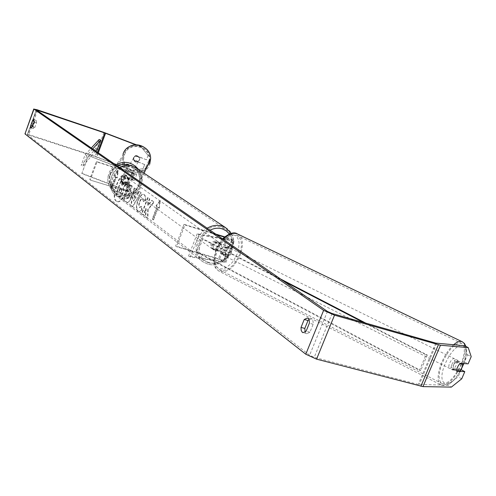 <?xml version="1.0" encoding="UTF-8"?>
<svg xmlns="http://www.w3.org/2000/svg" width="496" height="496" viewBox="0 0 496 496"><rect width="100%" height="100%" fill="white"/><g stroke="black" fill="none" stroke-linecap="round" stroke-linejoin="round"><path stroke-width="0.37" stroke-dasharray="2.48 1.86" d="M220.757 253.493L221.018 249.866L223.448 246.617L229.264 247.56C229.009 247.027 227.559 246.307 224.911 245.396L216.411 242.811C213.478 244.478 212.586 246.754 213.739 249.649L222.245 252.204C224.893 253.103 226.343 253.828 226.585 254.38L220.757 253.493L222.456 254.374L222.723 250.74L225.159 247.492L231.409 248.422C230.969 247.51 228.489 246.276 223.95 244.72L215.456 242.141C212.53 243.796 211.643 246.072 212.79 248.961L221.29 251.515C225.823 253.059 228.303 254.305 228.724 255.248L222.456 254.374M222.047 238.489L197.197 233.752L198.933 234.639L234.261 241.161C233.814 240.281 231.322 239.053 226.784 237.491L224.713 236.852M198.933 234.639L190.278 256.916L225.885 262.483C225.469 261.51 223.002 260.257 218.463 258.726L175.64 246.022L176.539 246.717L219.418 259.42C222.065 260.319 223.51 261.051 223.746 261.615L188.561 256.004L190.278 256.916M222.76 238.619L232.116 240.293C231.855 239.779 230.398 239.066 227.751 238.154L224.39 237.119M216.616 234.726L184.934 224.967L176.539 246.717M215.661 234.062L184.022 224.316L184.934 224.967M184.022 224.316L175.64 246.022M197.197 233.752L188.561 256.004M216.411 242.811L215.456 242.141M213.739 249.649L212.79 248.961M223.448 246.617L225.159 247.492M451.881 364.498C453.462 361.138 455.006 359.557 456.518 359.743C457.455 360.425 457.424 362.086 456.425 364.746C454.851 368.094 453.301 369.675 451.782 369.489C450.852 368.819 450.883 367.152 451.881 364.498M451.782 369.489L453.177 370.183L455.743 368.857L459.916 370.934M453.177 370.183L452.495 368.702L456.661 370.779M456.897 369.024L457.467 367.269L459.637 363.822M456.518 359.743L457.913 360.431L455.359 361.745L459.556 363.816M457.913 360.431L458.595 361.937L461.677 363.456M224.105 251.398C225.457 248.508 227.032 247.262 228.842 247.678C230.051 248.459 230.268 250.015 229.493 252.346C228.148 255.235 226.567 256.475 224.756 256.06C223.553 255.285 223.336 253.729 224.105 251.398M226.418 250.821L224.502 253.692L226.554 254.715L223.727 255.545L222.698 254.051L220.646 253.022L221.018 249.866L222.946 246.977L225.004 247.994L227.813 247.169L228.848 248.688L226.796 247.671L226.418 250.821M220.646 253.022L224.502 253.692M226.796 247.671L222.946 246.977M455.359 361.745L458.595 361.937M455.743 368.857L452.495 368.702M226.554 254.715L222.698 254.051M225.004 247.994L228.848 248.688M231.21 253.196C229.865 256.091 228.284 257.331 226.474 256.916C225.271 256.141 225.054 254.584 225.829 252.253C227.18 249.358 228.755 248.112 230.566 248.521C231.768 249.302 231.985 250.858 231.21 253.196M454.119 363.599C452.544 366.947 450.994 368.522 449.475 368.336C448.539 367.66 448.564 365.998 449.562 363.345C451.137 359.997 452.687 358.416 454.2 358.602C455.142 359.284 455.117 360.952 454.119 363.599M461.119 363.996C454.64 377.772 448.248 384.276 441.93 383.507C438.08 380.754 438.197 373.897 442.283 362.936C448.837 349.054 455.229 342.513 461.46 343.306C465.372 346.146 465.26 353.047 461.119 363.996M217.254 250.753C222.853 238.781 229.363 233.628 236.79 235.296C241.819 238.545 242.724 244.993 239.5 254.646C233.945 266.588 227.41 271.696 219.889 269.979C214.979 266.786 214.098 260.381 217.254 250.753M116.145 201.097C110.323 197.396 119.102 172.155 125.302 174.821L125.934 175.131C131.955 178.436 123.107 204.222 116.901 201.494L116.145 201.097M116.504 201.209C110.682 197.507 119.462 172.273 125.668 174.939L126.294 175.249C132.32 178.554 123.479 204.333 117.267 201.605L116.504 201.209M114.099 163.754L95.889 156.835L27.392 134.683L309.616 355.223L314.216 357.325L418.295 384.437L447.683 385.175L451.36 387.109M148.149 209.579L147.87 218.395L145.793 216.82L146.146 208.605L143.642 215.19L141.918 213.881L148.081 197.699L149.823 198.946L148.223 203.149L148.161 205.449L152.067 200.545L154.2 202.07L148.149 209.579L147.765 209.461L147.486 218.277L147.87 218.395M137.913 194.017L135.594 192.343L136.233 189.236L134.534 188.021L131.056 205.654L132.624 206.844L141.211 192.789L139.419 191.512L137.913 194.017L135.594 192.343M36.499 122.822L36.22 120.416L34.863 121.632L33.201 126.207L33.474 128.625L34.825 127.422L36.499 122.822L34.063 122.01M308.989 319.579L311.166 319.033C312.734 319.666 313.398 321.408 313.156 324.272L309.919 332.246L306.807 333.709L305.189 332.115M159.297 208.19L160.289 200.669L156.352 206.069L157.331 206.77L152.594 219.158L153.568 219.889L158.311 207.477L159.297 208.19L158.912 208.066L159.904 200.545L160.289 200.669M115.593 176.731L114.781 176.148L118.228 171.114L117.23 177.909L116.411 177.32L112.139 188.685L111.327 188.077L115.593 176.731L115.233 176.619L110.974 187.965L111.327 188.077M130.969 198.45L130.981 198.406C132.283 194.581 132.153 192.082 130.609 190.904L129.809 190.321L131.502 185.851L129.89 184.698L124 200.279L127.063 202.461C128.445 202.827 129.747 201.494 130.969 198.45L130.615 198.295C131.911 194.463 131.787 191.964 130.237 190.786L129.809 190.321M145.805 200.303L145.502 196.137L143.952 194.444C141.961 194.097 140.027 196.18 138.142 200.694L138.13 200.737C136.344 205.921 136.357 209.486 138.167 211.445L138.812 211.786L142.042 210.056L141.744 206.491L139.686 207.378C138.874 206.448 138.923 204.674 139.841 202.058L139.86 202.015C140.808 199.677 141.763 198.567 142.73 198.679L143.598 201.76L145.805 200.303L145.427 200.186L145.123 196.019L143.573 194.32C141.589 193.979 139.655 196.063 137.77 200.576L137.752 200.62C135.972 205.803 135.985 209.374 137.789 211.327L138.434 211.668L142.042 210.056M309.919 332.246L306.119 331.21M34.825 127.422L32.389 126.616M132.24 170.382L143.108 168.665L132.24 170.382L95.077 156.259L27.968 134.317L24.819 133.641M141.081 146.835L148.099 155.422L141.081 146.835L135.836 144.832M141.199 146.649L136.425 144.826M461.125 369.762L458.081 376.904L447.683 385.175M461.739 378.801L458.081 376.904M464.467 345.737L467.505 354.795L464.448 361.962L468.131 363.828M467.505 354.795L471.2 356.643M464.448 361.962L456.37 361.479C454.051 364.052 452.929 366.687 453.009 369.384L460.809 369.749C450.151 391.09 435.37 386.768 445.042 364.12C449.488 354.119 454.479 347.863 460.015 345.346M148.099 155.422L146.444 159.786L135.687 155.682L133.598 157.604L133.895 160.437L144.646 164.542L142.997 168.894M132.103 170.618L115.475 164.281M144.646 164.542L134.025 160.22L133.728 157.393L135.817 155.477L146.444 159.786M144.751 164.319L143.108 168.665M148.199 155.217L146.549 159.576M34.863 121.632L34.162 121.402M33.201 126.207L32.606 126.015M453.009 369.384L456.711 371.287M456.37 361.479L460.09 363.363M313.156 324.272L309.361 323.225M126.778 182.788L124.949 181.48L122.041 185.337L121.359 184.841L123.12 180.172L121.563 179.056L115.779 194.407L119.034 196.738L120.869 196.112L122.748 192.832L123.374 187.215L126.778 182.788L127.143 182.9L125.314 181.598L122.407 185.454L121.725 184.958L123.485 180.284L121.923 179.174L116.145 194.519L118.767 196.515L119.4 196.85L121.229 196.224L123.113 192.95L123.74 187.327L127.143 182.9M120.869 196.112L121.229 196.224M115.779 194.407L116.145 194.519M121.563 179.056L121.923 179.174M123.12 180.172L123.485 180.284M121.359 184.841L121.725 184.958M122.041 185.337L122.407 185.454M124.949 181.48L125.314 181.598M123.374 187.215L123.74 187.327M159.904 200.545L155.967 205.945L156.352 206.069M155.967 205.945L157.331 206.77M156.947 206.652L152.21 219.04L152.594 219.158M158.311 207.477L157.926 207.359L153.183 219.771L153.568 219.889M153.183 219.771L152.21 219.04M157.926 207.359L158.912 208.066M110.974 187.965L112.139 188.685M115.233 176.619L114.421 176.03L117.868 170.996L116.876 177.797L116.411 177.32M116.052 177.208L111.78 188.573M116.876 177.797L117.23 177.909M117.868 170.996L118.228 171.114M114.421 176.03L114.781 176.148M135.222 192.225L135.867 189.119L136.233 189.236M135.867 189.119L134.534 188.021M134.168 187.903L130.684 205.536L131.056 205.654M130.684 205.536L132.624 206.844M132.252 206.727L140.839 192.671L141.211 192.789M140.839 192.671L139.419 191.512M139.047 191.388L137.541 193.899M134.441 195.988L135.768 196.962L133.412 200.954L134.441 195.988L136.14 197.079L133.784 201.072L134.813 196.106M135.768 196.962L136.14 197.079M133.412 200.954L133.784 201.072M129.444 190.21L131.13 185.733L131.502 185.851M131.13 185.733L129.89 184.698M129.524 184.58L123.634 200.167L124 200.279M123.634 200.167L126.691 202.349C128.08 202.715 129.382 201.376 130.597 198.338M129.053 196.931L127.596 198.425L126.598 197.737L128.154 193.601L128.917 194.165L129.053 196.931L129.425 197.048L127.962 198.543L126.964 197.848L128.526 193.719L129.289 194.283L129.425 197.048M126.598 197.737L126.964 197.848M128.154 193.601L128.526 193.719M147.486 218.277L145.415 216.702L145.768 208.487L143.257 215.072L141.54 213.764L147.703 197.575L149.445 198.828L147.845 203.031L147.783 205.332L151.689 200.427L154.2 202.07M153.822 201.953L147.765 209.461M151.689 200.427L152.067 200.545M147.783 205.332L148.161 205.449M147.845 203.031L148.223 203.149M149.445 198.828L149.823 198.946M147.703 197.575L148.081 197.699M141.54 213.764L141.918 213.881M143.257 215.072L143.642 215.19M145.768 208.487L146.146 208.605M145.415 216.702L145.793 216.82M141.664 209.938L141.366 206.373L141.744 206.491M141.366 206.373L139.314 207.26C138.502 206.33 138.551 204.557 139.469 201.94L139.488 201.897C140.43 199.559 141.385 198.443 142.352 198.561L143.598 201.76M143.22 201.643L145.427 200.186M121.638 191.512L120.317 192.876L119.071 191.995L120.46 188.3L121.489 189.057L121.638 191.512L121.272 191.394L119.951 192.764L119.071 191.995M118.705 191.884L120.1 188.189L121.123 188.945L121.272 191.394M120.1 188.189L120.46 188.3M123.392 176.03L132.618 179.881L123.69 177.202C121.21 178.535 120.491 180.439 121.545 182.9L130.473 185.547L121.26 181.691L120.671 179.366L120.9 178.318L123.51 175.844L130.38 178.461L134.397 180.569L124.341 177.661C121.861 179 121.142 180.904 122.19 183.371L132.252 186.236C132.24 185.864 130.907 185.157 128.247 184.103L121.384 181.493L120.795 179.174L121.024 178.126L123.51 175.844M81.989 173.371L125.984 190.092C128.644 191.146 129.971 191.865 129.977 192.25L90.253 180.079L128.204 191.561L125.872 190.303L81.803 173.55L88.579 155.657L119.338 167.381M119.517 167.45L132.649 172.453L136.673 174.542L133.994 173.984L97.005 161.975L90.253 180.079M88.579 155.657L134.893 173.854L96.385 161.529L89.646 179.608M97.005 161.975L96.385 161.529M88.4 155.812L81.803 173.55M123.69 177.202L124.341 177.661M121.545 182.9L122.19 183.371M217.353 241.459L218.228 241.862C220.949 246.462 219.548 249.159 214.03 249.965L213.106 249.531C210.428 244.919 211.848 242.228 217.353 241.459M221.334 244.788C222.01 247.213 221.228 249.203 218.996 250.753L217.849 249.928L214.594 250.375L213.671 249.947L212.325 248.267L213.46 249.091C212.778 246.655 213.559 244.658 215.797 243.108L221.334 244.788L217.924 241.856L214.663 242.296L215.797 243.108M218.996 250.753L213.46 249.091M127.15 177.971L127.918 178.331C130.361 182.286 129.208 184.543 124.459 185.101L123.653 184.717C121.253 180.755 122.419 178.504 127.15 177.971M126.077 183.948L126.864 184.512L124.068 184.822L121.291 182.423C120.652 180.358 121.278 178.696 123.175 177.438L127.956 178.975C128.588 181.034 127.962 182.695 126.077 183.948L121.291 182.423M127.956 178.975L128.749 179.527L127.522 178.052L126.759 177.692L123.957 177.99L123.175 177.438M123.957 177.99L128.749 179.527M126.864 184.512L122.072 182.987M217.849 249.928L212.325 248.267M214.663 242.296L220.181 243.976M216.405 240.789L217.279 241.192C219.995 245.787 218.6 248.484 213.088 249.283L212.164 248.849C209.492 244.243 210.905 241.558 216.405 240.789M127.813 178.43L128.576 178.796C131.025 182.751 129.865 185.014 125.116 185.578L124.31 185.194C121.904 181.22 123.076 178.969 127.813 178.43M120.906 196.732L117.31 194.984C103.459 186.477 116.771 161.33 132.041 167.226L134.924 168.572C149.408 176.663 136.524 202.442 120.906 196.732M207.905 262.545L203.788 260.592C187.959 250.995 204.098 220.918 221.613 227.459L224.911 228.966C241.403 238.105 225.81 268.776 207.905 262.545M133.511 157.753C136.282 154.783 138.341 155.229 139.692 159.08L139.494 160.034C136.623 163.023 134.565 162.527 133.325 158.553L133.511 157.753M139.624 157.269L139.692 159.669L138.055 161.417L133.802 159.793L133.728 157.393L135.365 155.645L139.475 157.536C138.496 155.818 137.07 155.279 135.203 155.905L135.365 155.645M133.802 159.793L133.635 160.065C134.614 161.783 136.04 162.328 137.907 161.696L138.055 161.417M121.136 177.94C124.422 174.425 126.864 174.952 128.476 179.509L128.241 180.643C124.837 184.177 122.394 183.594 120.912 178.889L121.136 177.94M127.943 178.176L128.03 181.034L126.226 182.85C124.006 183.601 122.314 182.956 121.148 180.916L120.9 178.318L123.002 175.987C125.221 175.237 126.914 175.882 128.086 177.921L122.853 176.235M120.993 181.176L126.083 183.117M135.203 155.905L139.475 157.536M137.907 161.696L133.635 160.065M126.226 182.85L121.148 180.916M123.002 175.987L128.086 177.921M121.266 177.729C124.539 174.22 126.988 174.747 128.594 179.298L128.359 180.432C124.961 183.96 122.524 183.377 121.043 178.678L121.266 177.729M133.418 157.902C136.195 154.932 138.26 155.372 139.612 159.228L139.413 160.189C136.536 163.178 134.478 162.682 133.232 158.701L133.418 157.902M146.748 167.319C139.041 177.909 120.491 169.434 123.405 156.631L124.037 154.318C128.29 141.056 149.947 144.851 149.625 158.794L149.439 161.33M139.45 184.655C133.784 201.909 105.468 193.992 109.405 176.229L110.149 173.501C115.153 157.833 140.814 162.322 140.442 178.783L139.45 184.655M99.169 139.488L95.827 148.453L81.17 165.366L85.095 154.783L91.338 148M92.709 148.949L86.881 155.459L82.95 166.036L81.17 165.366M86.881 155.459L85.095 154.783M95.666 150.995L82.95 166.036M95.827 148.453L97.334 149.023M283.557 281.065L201.419 238.502L196.174 251.98L419.449 370.413L420.751 370.493L197.662 252.241L196.174 251.98M419.449 370.413L425.996 354.882L363.425 322.456M280.624 279.037L202.895 238.787L201.419 238.502M202.895 238.787L197.662 252.241M425.996 354.882L427.285 354.987L365.75 323.119M427.285 354.987L420.751 370.493M233.201 241.143L230.342 248.428M227.658 255.266L224.806 262.52M221.29 251.515L218.463 258.726M222.245 252.204L219.418 259.42M225.959 254.392L223.113 261.64M227.751 238.154L224.911 245.396M226.784 237.491L223.95 244.72M231.496 240.287L228.644 247.56M453.598 344.782C448.849 349.097 444.825 355.13 441.533 362.892C437.131 374.703 437.001 382.094 441.149 385.057C447.956 385.882 454.851 378.876 461.826 364.039C466.228 352.439 466.407 345.036 462.365 341.818M462.191 366.99L460.92 369.582M237.41 233.938C242.842 237.441 243.815 244.392 240.337 254.789C234.354 267.654 227.311 273.16 219.207 271.306C213.919 267.871 212.97 260.97 216.374 250.598L219.35 244.54L223.274 239.339M216.027 249.978L214.266 257.653L214.322 261.125L215.01 264.12L216.293 266.482L218.091 268.1L220.317 268.894L222.859 268.838L225.581 267.933L231.031 263.835L233.498 260.846L237.317 253.716L238.495 249.922L239.078 242.78L238.452 239.779L237.249 237.373L235.507 235.674L233.325 234.782L230.801 234.751L228.061 235.575L225.24 237.237L219.957 242.674L216.027 249.978M464.027 345.7C466.91 348.626 466.773 354.584 463.617 363.568M36.382 109.951L27.392 134.683M327.447 311.451L309.616 355.223M436.629 343.3L419.201 384.592M435.736 343.108L418.295 384.437M332.097 313.509L314.216 357.325M37.46 110.701L28.669 134.862M97.576 152.315L95.889 156.835M98.27 152.799L96.664 157.108M105.753 133.089L96.881 156.897M103.949 132.438L95.077 156.259M36.921 109.69L27.968 134.317M122.729 192.876L123.095 192.994M122.748 192.832L123.113 192.95M118.408 196.404L118.767 196.515M130.615 198.295L130.981 198.406M130.237 190.786L130.609 190.904M126.089 202.033L126.461 202.145M127.348 198.295L127.714 198.412M128.917 194.165L129.289 194.283M129.072 196.887L129.437 196.999M144.069 194.568L144.441 194.692M137.77 200.576L138.142 200.694M137.752 200.62L138.13 200.737M137.789 211.327L138.167 211.445M139.314 207.26L139.686 207.378M139.469 201.94L139.841 202.058M139.488 201.897L139.86 202.015M142.575 198.679L142.953 198.797M121.253 191.444L121.619 191.555M121.123 188.945L121.489 189.057M119.722 192.64L120.082 192.758M128.247 184.103L125.984 190.092M132.649 172.453L130.38 178.461M129.561 185.715L127.28 191.747M128.142 184.307L125.872 190.303M128.904 185.244L126.629 191.27M133.331 173.526L131.049 179.564M133.994 173.984L131.707 180.029M132.544 172.639L130.274 178.653M119.598 167.561C108.816 173.178 107.093 189.993 116.566 195.97L120.472 197.873C137.318 204.017 151.181 176.216 135.551 167.512M131.13 167.425C148.304 172.341 137.194 201.574 120.497 195.604C103.094 190.991 114.272 161.132 131.13 167.425M225.668 227.701C243.468 237.528 226.684 270.599 207.378 263.897L202.907 261.77C192.088 255.031 194.531 235.129 207.192 228.197M210.044 230.175C196.013 236.617 195.511 259.315 209.132 262.483C223.485 267.518 238.843 245.942 229.394 234.038M124.682 154.38C129.791 139.041 154.609 148.546 148.31 163.401C143.183 178.665 118.457 169.248 124.682 154.38M138.601 169.545L140.554 173.222L141.546 177.246L140.585 185.082C134.447 203.744 103.831 195.064 108.233 175.875L109.3 172.354L110.763 169.657L112.704 167.27L115.698 164.864M117.515 166.117C114.272 167.902 111.978 170.506 110.645 173.947C103.292 191.555 132.649 202.697 138.719 184.63C141.05 176.092 138.26 169.725 130.349 165.528M128.78 146.977L124.577 151.044L122.419 156.333C118.668 172.583 144.528 179.943 149.736 164.133M225.885 262.483L228.724 255.248M226.585 254.38L223.746 261.615M231.409 248.422L234.261 241.161M232.116 240.293L229.264 247.56M222.549 238.83L219.077 243.152L215.909 249.091L213.627 261.342C214.681 265.273 213.088 266.687 219.207 271.306L441.149 385.057C447.82 386.849 454.448 381.753 461.044 369.756M224.756 256.06L223.727 255.545M227.813 247.169L228.842 247.678M463.834 363.58C467.647 352.086 466.581 349.246 465.98 346.487M226.474 256.916L449.475 368.336M230.566 248.521L454.2 358.602M236.79 235.296L461.46 343.306M219.889 269.979L441.93 383.507M125.302 174.821L125.668 174.939M306.807 333.709L303.019 332.686M33.474 128.625L31.043 127.825M27.323 134.577L36.301 109.876M33.79 119.604L36.22 120.416M307.39 317.979L311.166 319.033M116.901 201.494L117.267 201.605M119.034 196.738L119.4 196.85M127.063 202.461L126.691 202.349M127.962 198.543L127.596 198.425M143.952 194.444L143.573 194.32M138.812 211.786L138.434 211.668M139.959 207.514L139.581 207.396M142.73 198.679L142.352 198.561M119.951 192.764L120.317 192.876M132.252 186.236L129.977 192.25M130.473 185.547L128.204 191.561M134.397 180.569L136.673 174.542M132.618 179.881L134.893 173.854M231.192 233.461C240.008 247.516 223.281 269.285 207.557 263.99L202.907 261.77L116.566 195.97C106.919 189.776 108.729 173.017 119.474 167.474M218.228 241.862L218.798 242.265M213.671 249.947L213.106 249.531M127.918 178.331L127.522 178.052M123.653 184.717L123.262 184.431M217.279 241.192L128.576 178.796M212.164 248.849L124.31 185.194M203.788 260.592L117.31 194.984M224.911 228.966L134.924 168.572M123.082 153.946L122.419 156.333L108.233 175.875C103.819 195.077 134.416 203.763 140.579 185.095L141.651 178.628L144.088 173.216M139.692 159.08L139.891 158.72M133.325 158.553L133.542 158.193M128.266 179.893L128.476 179.509M120.683 179.273L120.912 178.889M128.594 179.298L139.612 159.228M121.043 178.678L133.232 158.701M109.405 176.229L123.405 156.631M140.442 178.783L149.625 158.794"/><path stroke-width="0.74" d="M222.047 238.489L222.76 238.619M224.39 237.119L216.616 234.726M224.713 236.852L215.661 234.062M459.637 363.822L462.78 364.002L461.993 367.499L459.916 370.934L456.661 370.779M456.68 370.791L456.897 369.024M462.78 364.002L461.677 363.456M135.836 144.832L104.786 132.965L36.382 109.951L327.447 311.451L332.097 313.509L435.736 343.108L464.467 345.737L468.199 347.591L440.473 345.235L422.983 386.613L451.36 387.109L461.739 378.801L464.795 371.64L456.711 371.287C456.642 368.59 457.765 365.949 460.09 363.363L468.131 363.828L471.2 356.643L468.199 347.591M305.189 332.115L304.804 328.439L308.016 320.528L308.989 319.579M306.119 331.21L303.019 332.686L302.331 332.345L301.171 330.392L301.029 327.403L304.24 319.48L307.39 317.979C308.952 318.606 309.609 320.354 309.361 323.225L306.119 331.21M30.938 127.77L32.389 126.616L34.063 122.01L33.79 119.604L32.438 120.826L30.771 125.407L30.938 127.77M136.425 144.826L103.949 132.438L36.921 109.69L33.97 109.132L323.628 310.36L334.515 315.177L440.473 345.235M33.784 108.953L24.974 133.895L305.784 354.218L316.56 359.147L422.983 386.613M460.92 369.582L464.795 371.64M115.475 164.281L114.099 163.754M34.162 121.402L32.438 120.826M32.606 126.015L30.771 125.407M308.016 320.528L304.24 319.48M304.804 328.439L301.029 327.403M149.439 161.33L148.775 163.767L146.748 167.319M95.666 150.995L97.334 149.023L100.669 140.058L99.169 139.488L91.338 148M100.669 140.058L92.709 148.949M363.425 322.456L283.557 281.065M365.75 323.119L280.624 279.037M463.617 363.568L462.191 366.99M460.015 345.346L464.027 345.7M223.274 239.339C228.445 234.087 233.157 232.289 237.41 233.938L462.191 341.738C459.941 340.808 457.076 341.818 453.598 344.782M462.365 341.818L464.442 343.492L465.98 346.487M33.97 109.132L24.974 133.895M323.628 310.36L305.784 354.218M37.646 110.193L37.46 110.701M104.786 132.965L97.576 152.315M105.561 133.244L98.27 152.799M334.515 315.177L316.56 359.147M438.39 344.788L420.875 386.254M207.192 228.197C212.195 225.351 217.18 224.645 222.146 226.095L225.668 227.701L135.551 167.512L132.475 166.079C128.154 164.753 123.857 165.242 119.598 167.561M229.394 234.038L226.257 230.869L222.27 228.873C218.259 227.695 214.185 228.123 210.044 230.175M149.736 164.133L150.641 158.658C150.877 143.697 127.639 139.717 123.076 153.952M115.698 164.864C124.527 160.4 132.159 161.963 138.601 169.545M130.349 165.528C125.959 163.816 121.681 164.015 117.515 166.117M461.044 369.756L463.834 363.58M222.549 238.83C229.115 233.207 234.069 231.576 237.41 233.938M135.551 167.512L132.395 166.042C128.018 164.703 123.709 165.18 119.474 167.474M225.668 227.701L231.192 233.461M144.088 173.216L150.641 158.658C150.716 148.106 137.497 141.031 128.78 146.977"/></g></svg>
